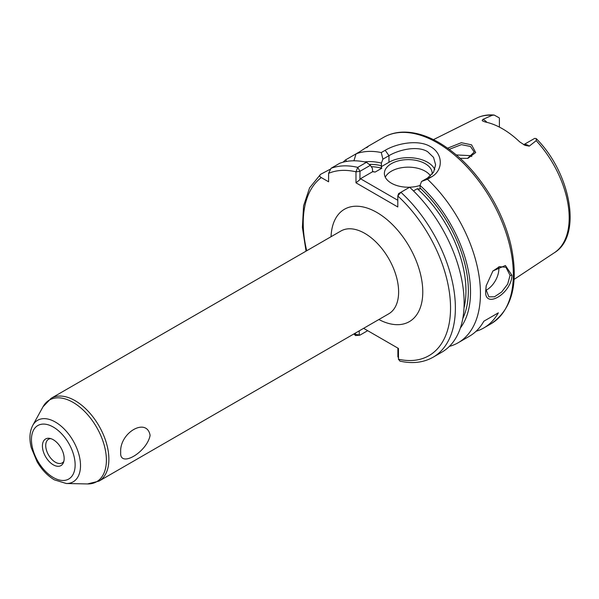 <?xml version="1.0" encoding="UTF-8"?>
<svg xmlns="http://www.w3.org/2000/svg" width="599" height="599" viewBox="0 0 599 599"><rect width="100%" height="100%" fill="white"/><g stroke="black" fill="none" stroke-linecap="round" stroke-linejoin="round"><path stroke-width="0.9" d="M467.534 158.398L474.221 152.049L470.47 146.463L461.402 144.651L449.265 149.338M447.64 148.163L461.335 142.712L471.563 144.831L475.688 152.55L467.916 158.331L460.189 158.323M486.246 285.423L485.901 289.347L488.866 296.834L494.512 296.775L501.625 292.02L507.667 284.121L510.056 275.405L505.945 267.259L499.424 266.645L492.715 271.212M511.95 275.315C511.501 293.854 483.67 309.938 485.744 290.44L486.178 285.79L492.94 270.935L505.384 265.499L511.95 275.315L510.056 275.405M120.684 452.41C119.351 432.613 146.912 416.859 150.109 435.421C146.807 452.455 119.306 468.321 120.684 452.41M53.289 464.824A15.372 8.873 60 0 1 42.604 448.381A15.372 8.873 60 0 1 49.418 438.318A15.372 8.873 60 0 1 53.289 439.733A15.372 8.873 60 0 1 63.442 462.615A15.372 8.873 60 0 1 53.289 464.824M63.853 461.32A13.657 7.884 60 0 1 62.214 462.9A13.657 7.884 60 0 1 55.385 462.226A13.657 7.884 60 0 1 46.46 450.186A13.657 7.884 60 0 1 48.556 439.239A13.657 7.884 60 0 1 50.743 438.61M523.721 144.711A9.839 5.676 60 0 1 528.183 145.422A9.839 5.676 60 0 1 529.254 146.134L524.956 145.325L519.7 141.888A78.596 45.374 -120 0 0 502.471 128.778A78.596 45.374 -120 0 0 485.235 121.994L482.659 120.991L482.165 120.384L482.929 119.381A9.839 5.676 60 0 1 483.992 119.905A9.839 5.676 60 0 1 486.95 122.368M529.254 146.134L536.195 140.675L536.262 138.639L534.795 138.369A9.839 5.676 -120 0 0 534.518 138.474L523.683 144.696M499.401 127.1L499.401 118.198A9.839 5.676 -120 0 0 499.117 117.771L494.168 115.06L492.213 115.285L482.929 119.381M485.931 290.305A17.079 9.861 120 0 0 498.847 268.936A17.079 9.861 120 0 0 498.705 266.884M432.156 174.189A23.908 13.799 0 0 0 432.193 173.425A23.908 13.799 0 0 0 425.193 163.669A23.908 13.799 0 0 0 399.136 160.674A23.908 13.799 0 0 0 384.378 173.425A23.908 13.799 0 0 0 391.379 183.189A23.908 13.799 0 0 0 420.056 185.443M430.516 175.881A23.908 13.799 0 0 0 425.193 171.202A23.908 13.799 0 0 0 385.284 177.192M434.784 169.592A27.322 15.776 0 0 0 427.604 162.277A27.322 15.776 0 0 0 388.968 162.277L381.144 166.792L381.788 168.237A93.916 54.224 -120 0 0 371.26 166.664M427.461 179.228L421.539 181.482L427.604 177.978L433.549 172.227L435.608 164.8L433.541 157.387L427.604 151.682C417.525 145.422 399.076 149.638 388.968 155.665L382.896 159.169L381.271 152.558L385.187 150.297C396.882 143.333 418.349 139.208 430.501 146.658C443.163 153.569 443.612 170.266 431.385 176.967L427.461 179.228A107.58 62.109 60 0 1 458.16 342.755A107.58 62.109 60 0 1 449.377 346.387M456.348 154.946L470.47 155.65L471.78 156.564M367.988 146.366L383.472 137.426A107.58 62.109 -120 0 1 437.263 142.757A107.58 62.109 -120 0 1 507.548 237.556A107.58 62.109 -120 0 1 491.053 323.76L483.812 327.945A107.58 62.109 60 0 0 498.338 312.85L483.85 321.214A107.58 62.109 60 0 1 469.316 336.309L458.16 342.755M483.812 327.945A107.58 62.109 60 0 1 476.078 331.277M372.466 171.456A93.916 54.224 60 0 1 375.146 172.07L372.638 171.703L372.361 168.326L370.354 165.309L359.984 171.292L359.932 179.655L360.471 178.727L397.803 200.283M369.194 164.411A95.623 55.213 60 0 1 381.421 165.706L381.144 166.792M375.146 172.07L381.788 168.237M343.047 162.209A107.58 62.109 60 0 1 345.601 159.888L346.619 161.416M353.904 160.802L356.068 153.838L345.601 159.888M366.693 147.706C370.017 145.13 367.779 146.418 359.984 151.577L356.068 153.838A107.58 62.109 60 0 1 381.271 152.558M364.529 161.887A98.693 56.98 60 0 1 381.421 163.093L382.896 159.169M329.847 169.427L320.54 174.354C319.297 175.5 319.544 176.578 321.281 177.574L328.596 181.797L328.596 173.351L331.007 168.312L339.753 163.257A107.58 62.109 60 0 1 366.468 162.314L370.354 165.309M398.575 193.664L397.803 195.978L398.627 193.597L400.888 192.286A107.58 62.109 60 0 1 433.099 357.221L441.845 352.175A107.58 62.109 60 0 0 409.641 187.24L400.888 192.286L397.803 195.978L397.803 206.977L355.978 182.822L355.978 171.823L357.723 167.368L366.468 162.314M421.539 181.482L420.056 185.405A98.693 56.98 60 0 1 460.399 327.938M420.056 185.405L420.056 188.011A95.623 55.213 60 0 1 462.795 318.526M463.993 308.043A93.916 54.224 -120 0 0 417.278 188.73L413.497 190.909M363.608 328.327L398.462 348.453L398.462 359.228L399.945 361.122C412.434 363.93 423.486 362.627 433.099 357.221M381.421 165.706L381.421 163.093M359.737 335.215L355.544 335.552L355.319 333.111M417.278 188.73L419.779 189.097L420.056 188.011M320.54 174.354L309.586 187.884L303.566 205.884L302.398 227.395L306.044 251.146M372.638 171.703L360.471 178.727M398.627 357.431L397.886 356.959L397.886 348.116L398.462 348.453M398.53 359.535L398.462 359.228A104.166 60.14 -120 0 0 450.545 307.579A104.166 60.14 -120 0 0 397.803 195.978M359.243 330.85L359.243 334.654L359.984 335.118L367.681 330.678M354.526 333.576A104.166 60.14 -120 0 0 355.319 334.317L359.984 335.118M359.932 171.381L355.978 171.823A104.166 60.14 -120 0 0 328.596 173.351M359.932 179.655L355.978 182.822M498.338 312.85L483.85 321.214M331.052 236.71A64.887 37.467 60 0 1 376.891 212.465A64.887 37.467 60 0 1 422.767 290.8A64.887 37.467 60 0 1 378.86 319.522M98.985 481.109L388.721 313.831A47.815 27.606 -120 0 0 396.051 275.518A47.815 27.606 -120 0 0 364.821 233.385A47.815 27.606 -120 0 0 340.913 231.012L51.17 398.29A47.815 27.606 60 0 1 75.077 400.664A47.815 27.606 60 0 1 106.315 442.796A47.815 27.606 60 0 1 98.985 481.109L87.529 483.94A47.171 27.232 -120 0 0 105.551 451.069A47.171 27.232 -120 0 0 73.033 402.363A47.171 27.232 -120 0 0 42.993 406.803L51.17 398.29M55.385 422.063A35.528 20.516 60 0 1 79.877 458.752A35.528 20.516 60 0 1 66.294 483.505L54.352 479.844C47.546 475.786 41.795 469.766 37.108 461.792L31.313 447.812C29.081 439.142 29.561 431.677 32.75 425.402A35.528 20.516 60 0 1 55.385 422.063M53.289 477.5A30.886 17.835 -120 0 0 75.137 464.891A30.886 17.835 -120 0 0 53.289 427.057A30.886 17.835 -120 0 0 31.448 439.666A30.886 17.835 -120 0 0 53.289 477.5M536.262 138.639C570.63 172.826 582.595 235.662 554.442 252.681A77.765 44.895 -120 0 0 536.195 140.675M492.213 115.285A77.765 44.895 -120 0 0 476.722 118.078C481.993 115.495 487.803 114.484 494.168 115.06M331.007 168.312A107.58 62.109 60 0 1 357.723 167.368L359.984 171.292M321.281 177.574A104.166 60.14 -120 0 0 306.71 250.756M385.187 150.297L388.968 155.665L388.968 162.277M427.604 177.978L431.385 176.967M491.053 323.76C512.235 309.376 518.914 283.409 511.082 245.86C507.42 229.986 501.228 214.427 492.513 199.175C477.717 173.89 459.875 155.029 438.97 142.584C425.934 135.082 413.49 131.608 401.637 132.162C394.988 132.544 388.931 134.296 383.472 137.426M66.294 483.505L87.529 483.94M554.442 252.681L514.137 279.366M355.544 335.552L353.859 333.957M476.722 118.078L433.459 139.634M32.75 425.402L42.993 406.803"/></g></svg>
